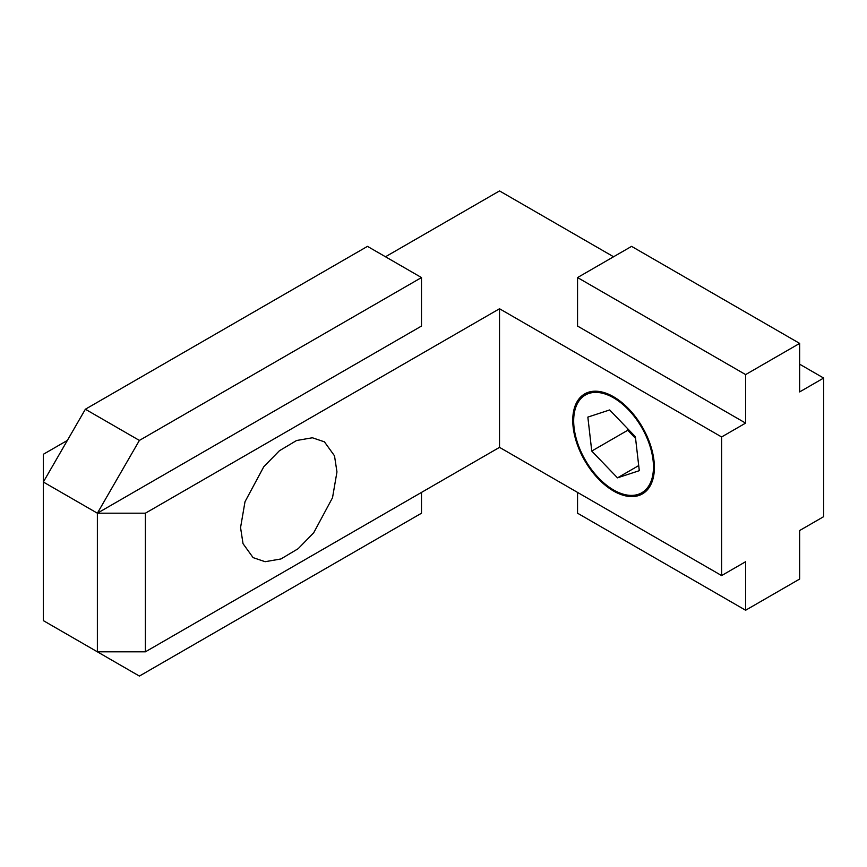<?xml version="1.0" encoding="UTF-8"?>
<svg xmlns="http://www.w3.org/2000/svg" width="867" height="867" viewBox="0 0 867 867"><rect width="100%" height="100%" fill="white"/><g stroke="black" fill="none" stroke-linecap="round" stroke-linejoin="round"><path stroke-width="1.3" d="M240.56 527.57L243.02 543.652L253.099 557.622L265.118 561.708L280.93 558.966L298.161 548.692L313.702 532.782L332.516 497.745L336.96 471.908L334.499 455.825L324.431 441.845L312.402 437.77L296.59 440.501L279.358 450.786L263.817 466.684L245.003 501.733L240.56 527.57M613.565 491.025A57.721 33.325 60 0 1 575.861 440.165A57.721 33.325 60 0 1 584.705 393.911A57.721 33.325 60 0 1 613.565 396.761A57.721 33.325 60 0 1 651.28 447.632A57.721 33.325 60 0 1 642.425 493.887A57.721 33.325 60 0 1 613.565 491.025M613.565 256.762L499.522 190.924L385.479 256.762M67.355 440.425L43.35 454.286L43.35 620.631L139.392 676.076L421.492 513.21L421.492 492.413M799.645 364.194L823.65 378.055L823.65 516.667L799.645 530.528L799.645 579.048L745.62 610.238L745.62 561.718L721.615 575.58L499.522 447.361L145.385 651.821L97.375 651.821L97.375 513.199L421.492 326.068L421.492 277.559L367.478 246.369L85.367 409.235L43.35 482.019L97.375 513.199L139.392 440.425L421.492 277.559M823.65 378.055L799.645 391.917L799.645 343.397L631.577 246.369L577.552 277.559L577.552 326.068L745.62 423.107L721.615 436.968L499.522 308.75L145.385 513.199L97.375 513.199M145.385 513.199L145.385 651.821M499.522 447.361L499.522 308.75M721.615 575.58L721.615 436.968M799.645 343.397L745.62 374.587L745.62 423.107M577.552 492.413L577.552 513.21L745.62 610.238M577.552 277.559L745.62 374.587M85.367 409.235L139.392 440.425M613.565 397.823A56.42 32.578 60 0 1 653.469 466.934A56.42 32.578 60 0 1 613.565 489.963L614.486 490.494L613.565 489.963A56.42 32.578 60 0 1 573.672 420.863A56.42 32.578 60 0 1 613.565 397.823M587.848 417.103L591.749 451.057L617.477 477.847L639.293 470.683L635.381 436.74L609.664 409.95L587.848 417.103M638.708 465.59L617.477 477.847M591.749 451.057L627.762 430.26L635.576 438.399M627.578 428.601L627.762 430.26"/></g></svg>
